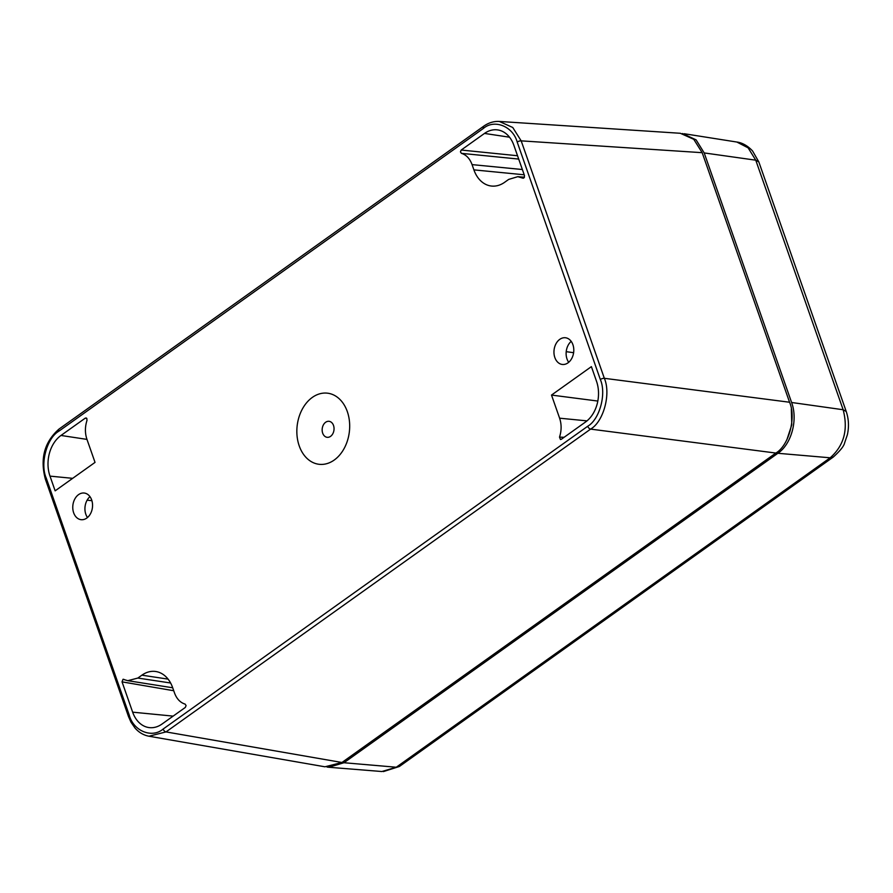<?xml version="1.0" encoding="UTF-8"?>
<svg xmlns="http://www.w3.org/2000/svg" width="893" height="893" viewBox="0 0 893 893"><rect width="100%" height="100%" fill="white"/><g stroke="black" fill="none" stroke-linecap="round" stroke-linejoin="round"><path stroke-width="1.34" d="M572.904 344.665A13.451 9.868 96.8 0 1 571.766 358.428A13.451 9.868 96.8 0 1 562.289 364.456A13.451 9.868 96.8 0 1 554.843 357.546A13.451 9.868 96.8 0 1 555.982 343.783A13.451 9.868 96.8 0 1 565.459 337.755A13.451 9.868 96.8 0 1 572.904 344.665M571.196 341.36A13.451 9.868 -83.2 0 0 567.01 358.986A13.451 9.868 -83.2 0 0 568.707 362.301M312.304 397.43A35.809 26.277 96.8 0 1 347.31 411.584A35.809 26.277 96.8 0 1 334.228 460.04A35.809 26.277 96.8 0 1 299.222 445.886A35.809 26.277 96.8 0 1 312.304 397.43M517.192 142.065C512.995 126.371 494.421 118.869 483.414 128.413L58.815 431.219C46.86 438.05 39.917 463.757 46.19 477.956L129.34 715.405C133.537 731.088 152.111 738.6 163.118 729.056L587.717 426.251C599.672 419.409 606.615 393.713 600.342 379.514L517.192 142.065A3.003 1.127 -19.3 0 1 521.188 140.86L604.338 378.308C611.125 393.746 603.579 421.675 590.608 429.109L166.009 731.914L148.975 736.223L324.94 766.797L341.941 762.488L775.85 453.052C788.843 445.618 796.389 417.678 789.568 402.241L702.177 152.681L693.761 139.308L680.321 133.28L499.31 121.448L512.749 127.487L521.188 140.86L702.177 152.681M523.51 178.198L522.729 178.131L524.213 177.64L524.492 175.608L513.877 145.302A30.049 22.046 96.8 0 0 497.859 129.943A30.049 22.046 96.8 0 0 484.497 133.425L461.212 150.035L517.527 155.739M522.729 178.131L517.806 176.669L508.675 179.415L504.634 182.295A31.434 23.062 96.8 0 1 491.954 186.09A31.434 23.062 96.8 0 1 473.904 169.871L524.202 174.782M522.36 169.525L472.062 164.613L473.904 169.871M472.062 164.613C469.841 158.608 466.291 154.846 461.402 153.339L460.442 151.866L461.212 150.035M91.666 499.935A13.417 9.845 96.8 0 1 90.528 513.676A13.417 9.845 96.8 0 1 81.073 519.681A13.417 9.845 96.8 0 1 73.65 512.783A13.417 9.845 96.8 0 1 74.789 499.053A13.417 9.845 96.8 0 1 84.243 493.036A13.417 9.845 96.8 0 1 91.666 499.935M561.262 439.323L585.551 421.998A30.049 22.046 96.8 0 0 596.535 381.344L591.389 366.632L551.506 395.074L559.61 418.192C561.641 424.309 561.608 430.616 559.52 437.124L564.097 437.302M560.48 439.535L559.52 437.124M86.844 418.482L85.27 418.136L60.981 435.46L86.967 439.389M85.27 418.136L86.755 418.359L87.012 420.346C84.924 426.854 84.891 433.161 86.934 439.278L95.026 462.395L55.143 490.837L49.997 476.125A30.049 22.046 96.8 0 1 60.981 435.46M86.052 417.935L86.755 418.359M173.733 690.735L122.04 681.861L132.655 712.168L173.142 716.119M122.04 681.861L123.022 679.272L127.788 680.689L137.857 678.055L141.898 675.175A31.434 23.062 96.8 0 1 155.873 671.525A31.434 23.062 96.8 0 1 172.628 687.599L174.47 692.856C176.669 698.839 180.23 702.601 185.13 704.119L186.09 705.604L185.32 707.435L162.035 724.033A30.049 22.046 96.8 0 1 149.912 727.672A30.049 22.046 96.8 0 1 132.655 712.168M123.022 679.272L123.803 679.339M89.981 496.653A13.417 9.845 -83.2 0 0 85.817 514.234A13.417 9.845 -83.2 0 0 87.503 517.516M498.283 121.415L499.299 121.448C493.807 121.158 488.605 122.732 483.693 126.203A3.003 1.697 54.5 0 0 483.414 128.413M791.332 409.039L791.778 424.8L786.923 439.646M91.912 500.694L87.123 500.169M518.699 159.077L461.402 153.339M597.83 401.057L551.506 395.074M682.419 133.526L696.105 139.855L704.197 152.926L791.6 402.486C798.085 419.777 791.511 444.122 777.87 453.287L343.972 762.734L328.814 767.266L327.05 767.054M381.891 771.519L396.269 767.232L830.177 457.796C844.019 445.618 848.339 429.611 843.148 409.742L755.757 160.182L748.122 147.847L736.87 142.043L684.183 133.727M330.566 436.353A8.059 5.916 96.8 0 1 322.686 433.161A8.059 5.916 96.8 0 1 325.632 422.266A8.059 5.916 96.8 0 1 333.513 425.448A8.059 5.916 96.8 0 1 330.566 436.353M600.342 379.514A3.003 1.127 -19.3 0 1 604.338 378.308L789.568 402.241M775.85 453.052L590.608 429.109A3.003 1.697 54.5 0 1 587.717 426.251M163.118 729.056A3.003 1.697 54.5 0 0 166.009 731.914L341.941 762.488M573.619 352.702L566.207 351.663M46.19 477.956A3.003 1.127 -19.3 0 0 45.376 479.195L128.536 716.644A3.003 1.127 -19.3 0 1 129.34 715.405M45.376 479.195C39.895 458.555 44.471 441.823 59.094 429.008A3.003 1.697 54.5 0 0 58.815 431.219M509.523 137.209L484.497 133.425M587.014 420.871L559.61 418.192M72.668 478.335L49.997 476.125M170.608 683L137.857 678.055M168.085 679.126L141.898 675.175M736.87 142.043C739.571 142.355 746.001 143.885 752.565 150.973L758.838 161.946L755.757 160.182L704.197 152.926M758.838 161.946L846.229 411.506L843.148 409.742L791.6 402.486M343.972 762.734L396.269 767.232L399.372 766.484L833.281 457.049L830.177 457.796L777.87 453.287M399.372 766.484L383.41 771.585M128.536 716.644L131.014 722.236L135.066 728.096C138.995 732.528 143.628 735.229 148.975 736.223M483.693 126.203L59.094 429.008M518.208 176.702L524.448 177.205M128.19 680.745L172.695 687.777M328.814 767.266L381.936 771.53M846.229 411.506C848.752 419.018 849.131 426.787 847.357 434.813L844.566 443.04C843.907 446.154 840.146 450.82 833.281 457.049"/></g></svg>
